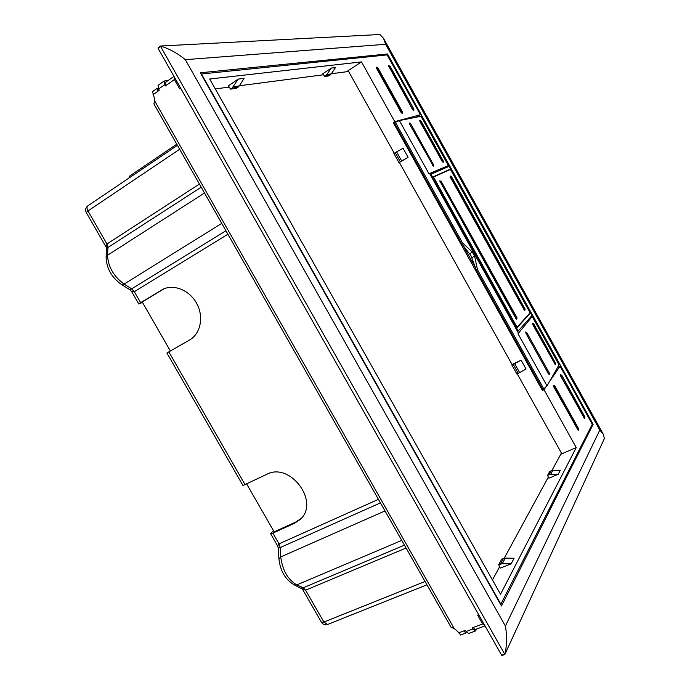 <?xml version="1.0" encoding="UTF-8"?>
<svg xmlns="http://www.w3.org/2000/svg" width="690" height="690" viewBox="0 0 690 690"><rect width="100%" height="100%" fill="white"/><g stroke="black" fill="none" stroke-linecap="round" stroke-linejoin="round"><path stroke-width="1.03" d="M501.483 606.01L200.359 72.786L387.504 53.967L593.15 424.29L501.483 606.01M385.857 55.045L387.504 53.967M592.02 424.781L593.15 424.29M160.632 46.014L379.888 34.5L383.502 38.252L385.658 44.281L599.808 430.034L603.37 434.346L604.388 438.564L504.847 654.431C506.917 645.745 507.107 636.292 505.408 626.08L185.325 59.659C177.511 53.233 169.266 48.714 160.597 46.109L158.114 48.378L160.597 46.109M160.623 46.541L504.847 654.431L501.639 655.224L158.114 48.378M465.603 633.118L460.48 635.016L459.161 632.687L464.275 630.781L465.603 633.118L466.276 631.868M485.044 625.916L474.755 629.729L473.426 627.383L482.612 623.967L472.279 627.805L472.943 628.978L466.078 631.531L465.414 630.358L458.496 632.928L457.962 631.721L454.167 628.486L154.681 100.913L153.896 103.888M483.552 623.277L482.448 623.682L484.932 625.709M482.448 623.682L477.765 615.411L478.86 614.997M477.765 615.411L478.411 614.195M451.096 627.339L454.167 628.486M168.162 80.48L164.117 81.032L165.229 86.034L174.406 79.523L166.247 85.319L164.841 82.843L173.949 76.357M156.742 88.613L158.139 91.08L153.603 94.297L152.214 91.839L156.742 88.613L158.105 88.449M180.651 88.199L179.676 88.889L174.743 80.169L174.087 76.599M179.676 88.889L180.953 88.725M164.117 81.032L158.053 85.353L159.149 90.356L153.016 94.711L153.827 95.858L154.681 100.913M476.79 628.978L475.488 630.962L468.631 633.498L466.078 631.531M475.488 630.962L472.943 628.978M273.404 530.558L270.618 533.689L272.861 533.129L294.483 523.313L300.124 519.484C320.376 502.139 289.912 461.351 266.512 474.453L242.966 485.519L166.894 352.995L189.534 340.006C200.385 333.934 203.964 317.417 197.073 304.135C190.319 290.783 174.691 283.892 163.332 289.076L140.613 302.669L138.759 303.971L142.511 302.436M301.064 518.518L295.734 522.054L274.154 531.861L246.71 484.044M170.361 350.977L142.235 301.953L164.306 288.67M301.297 588.044L303.246 587.785L404.435 545.152M302.28 588.863L305.601 590.183L406.065 548.024M278.277 548.058L280.174 547.584L279.019 543.849L378.422 499.344M277.673 545.988L279.019 543.849L272.861 533.129M86.31 212.598L87.975 210.942C86.733 208.553 86.681 206.862 87.82 205.853C85.569 207.664 85.06 209.898 86.285 212.555L106.062 247.011L106.941 244.001L87.975 210.942L179.659 149.264M106.191 247.236L106.545 248.797L107.933 247.469L106.941 244.001L199.41 184.049M106.545 248.883L106.113 257.318L107.545 255.266L107.933 247.469L201.195 187.206M130.039 289.86L131.687 288.851L124.088 284.082C113.626 276.354 108.106 266.745 107.545 255.266L204.49 193.01M131.514 291.353L134.317 291.689L227.898 234.229M425.066 581.498L323.886 622.044L321.488 622.32C323.015 624.553 325.05 625.261 327.595 624.459L323.886 622.044L305.601 590.183L303.246 587.785L296.804 584.904C287.799 579.566 282.443 570.242 280.735 556.916L280.174 547.584L380.44 502.898M500.673 604.569L592.27 424.29L560.064 366.149L557.796 367.322M448.724 170.206L450.587 169.033L449.078 166.316L430.974 174.234L518.216 331.028L531.956 315.546L530.472 312.863L529.592 313.338M545.566 387.444L544.022 389.712L576.245 447.586L500.526 594.263L209.691 79.005L361.508 61.902L394.766 121.63L420.426 114.721L416.432 117.067M420.426 114.721L387.125 54.907L201.463 73.985L501.018 604.44M448.681 170.12L433.449 176.942M530.472 312.863L517.25 327.552L433.337 176.744L450.587 169.033M560.064 366.149L550.473 380.233M553.544 385.331L553.751 386.909L578.349 430.275M560.556 374.765L560.763 376.274L584.654 418.451M388.686 65.662L412.594 109.589L413.707 110.512M376.464 67.232L376.619 68.457L401.106 112.461L402.27 113.419M518.216 331.028L517.5 331.381M430.974 174.234L430.275 174.639M434.916 172.172L436.037 172.017M394.654 122.57L393.257 122.561L394.766 121.63M463.05 245.416L475.6 267.953M543.116 389.203L542.426 390.445L393.257 122.561M346.466 71.769L361.508 61.902M544.022 389.712L542.426 390.445M560.737 454.287L576.245 447.586M514.697 363.708L519.648 372.583L526.056 369.038L521.114 360.154L512.377 364.355L511.902 365.105L521.114 360.154M399.717 162.305L408.092 157.286L403.046 148.229L396.612 151.886L401.658 160.934L399.717 162.305M398.941 162.547L393.895 153.499L396.612 151.886M401.658 160.934L408.092 157.286M519.648 372.583L516.845 373.971L511.902 365.105M228.373 85.853L238.197 79.1L244.053 78.401L239.327 85.914L236.48 88.337L230.581 89.131L228.373 85.853M324.662 76.469L328.776 75.917L331.286 73.882L335.487 67.568L331.407 68.051L322.825 73.735L324.662 76.469L326.042 75.564L331.407 68.051M238.05 87.268L232.159 88.044L238.197 79.1M232.159 88.044L230.581 89.131M500.25 568.129L511.152 563.834L514.102 558.236L505.287 558.124L501.734 559.133L498.68 564.722L500.25 568.129M548.895 478.222L558.219 474.263L549.085 474.703L547.593 475.341L548.895 478.222M549.085 474.703L551.224 470.778L552.776 470.451L560.289 470.33L558.219 474.263M551.224 470.778L549.74 471.408L547.593 475.341M511.152 563.834L502.26 563.704L498.68 564.722M433.501 177.028L450.458 169.43L530.084 312.794L517.069 327.224L433.501 177.028M439.737 180.849L516.663 319.228M450.07 176.028L524.745 310.509M394.257 153.275L348.648 71.484L331.373 73.744M323.515 74.77L239.43 85.758M229.209 87.095L215.28 88.915M551.897 470.554L561.418 453.045L517.224 373.79M512.153 364.708L399.355 162.417M492.444 579.945L499.612 566.749M504.252 558.21L548.369 477.049M476.488 270.394L477.523 269.842L543.798 388.884L542.737 389.376L476.488 270.394L470.891 255.541L461.489 243.466L394.301 122.794L399.381 120.569L421.012 116.291L448.388 165.583L443.575 168.395L430.077 174.285M543.798 388.884L547.006 385.831L559.073 364.872L532.214 316.512L530.222 317.504M395.301 122.164L462.524 242.906L472.391 252.135L474.642 256.18L477.523 269.842M461.489 243.466L462.524 242.906M547.006 385.831L518.009 333.727L518.337 332.89L429.672 173.561L428.982 173.759L448.388 165.583M410.688 123.769L409.36 122.958L409.627 124.209L433.536 166.325L433.553 164.832L410.688 123.769L433.536 164.85M443.127 162.443L419.951 121.552L442.212 161.451L443.178 162.426L443.221 160.968M419.693 120.353L419.951 121.552M435.882 172.043L437.822 170.904M441.928 169.11L439.478 170.508M518.009 333.727L532.214 316.512M526.893 332.744L525.694 331.985L526.013 333.477L548.429 373.79L549.257 374.592L549.283 372.971L526.893 332.744L549.249 372.954M532.568 323.394L555.433 364.76M176.778 144.193L129.703 176.028L128.84 178.141M185.325 59.659L385.658 44.281M599.808 430.034L505.408 626.08M504.511 654.206L501.639 655.224M174.743 80.169L175.717 79.479M158.45 89.131L164.53 84.801M294.483 523.313L295.734 522.054M245.131 484.811L168.834 351.848M140.613 302.669L134.317 291.689L131.687 288.851L225.932 230.762M294.276 584.913L296.804 584.904L401.735 540.408M278.915 558.917L280.735 556.916L385.003 510.928M161.063 290.266L162.65 289.576M221.749 223.405L124.088 284.082L121.483 284.496C111.633 277.458 106.51 268.401 106.113 257.318L106.105 257.543M121.328 284.401L130.048 289.86L131.618 291.525L138.759 303.971M270.618 533.689L277.587 545.85L278.277 548.101L278.907 558.771C280.252 571.053 285.444 579.798 294.492 585.008L302.418 589.096L321.445 622.251M395.241 152.68L400.295 161.736M513.308 364.432L518.25 373.299M330.156 75.012L326.042 75.564M331.286 73.882L327.181 74.416M239.327 85.914L233.453 86.69M550.655 474.375L552.776 470.451M500.431 564.023L503.476 558.443M502.26 563.704L505.287 558.124M554.838 385.986L554.562 386.409L578.298 429.085L578.548 428.619L554.846 385.943L553.613 385.262L553.751 386.909M578.548 428.619L554.803 385.926M554.562 386.409L553.923 386.823L577.668 429.516L578.453 430.275L578.505 428.55M389.678 66.404L413.845 109.037L389.678 66.404L389.005 66.74L412.758 109.486L413.81 110.495L413.862 109.063M377.482 68.008L401.951 112.004L402.408 111.892L377.965 67.939L376.783 68.344L401.27 112.358L402.365 113.393L402.443 111.892L377.991 67.991M561.815 375.403L584.602 417.286L561.781 375.343M413.422 109.141L412.594 109.589M413.845 109.037L390.161 66.352L388.746 65.576L388.841 66.835M401.951 112.004L401.106 112.461M377.965 67.939L376.533 67.154L376.619 68.457M578.298 429.085L577.495 429.594M584.835 416.846L561.824 375.36L560.625 374.687L560.936 376.197L583.99 417.7L584.749 418.442L584.801 416.777M561.557 375.791L560.763 376.274M584.602 417.286L583.826 417.778M450.234 177.028L524.141 309.862L524.788 310.5L525.15 309.189M450.018 176.045L450.311 176.976L451.286 176.442L525.081 309.275L451.286 176.442M517.008 317.961L440.988 181.272L517.008 317.961L516.034 318.573L516.715 319.22L517.026 317.857M517.052 317.918L441.091 181.229L439.772 180.815L515.948 318.616M440.988 181.272L439.892 181.875M525.081 309.275L524.055 309.905M428.982 173.759L399.381 120.569M442.135 161.495L443.239 160.951L420.676 121.173L442.859 161.106M443.213 160.96L421.055 121.069L419.727 120.31L420.02 121.509L420.676 121.173M433.553 164.832L410.697 123.795M410.274 123.872L409.627 124.209M433.139 164.988L432.501 165.333M532.87 324.818L555.398 364.794M555.553 363.19L533.836 324.041L532.611 323.351L532.947 324.783L533.56 324.395L555.321 363.552L533.801 324.033M554.631 363.984L555.321 363.552M549.283 372.962L526.867 332.709M526.617 333.089L526.013 333.477M549.033 373.394L548.429 373.79M471.874 257.663L474.642 256.18M469.623 253.627L472.391 252.135M504.899 654.456L501.975 655.491M160.597 46.014L158.053 47.877M383.959 39.08L602.974 433.631M153.844 103.793L451.165 627.452M300.124 519.484L300.788 518.811M177.416 145.331L87.82 205.853M426.955 584.818L327.595 624.459M525.142 309.18L451.381 176.399L450.104 175.993M555.485 364.751L555.562 363.156"/></g></svg>
